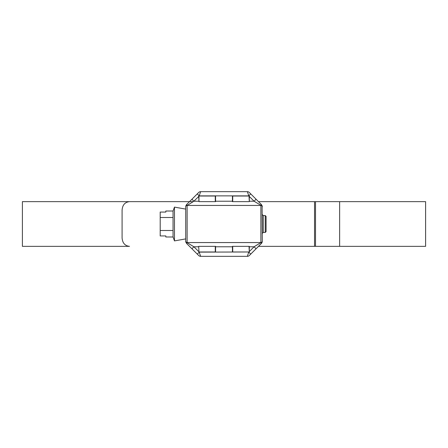 <?xml version="1.0" encoding="UTF-8"?>
<svg xmlns="http://www.w3.org/2000/svg" width="448" height="448" viewBox="0 0 448 448"><rect width="100%" height="100%" fill="white"/><g stroke="black" fill="none" stroke-linecap="round" stroke-linejoin="round"><path stroke-width="0.67" d="M265.233 215.566L266.078 216.406L266.078 231.594L265.233 232.434L265.233 215.566L263.262 215.566L262.282 214.581M265.233 232.434L263.262 232.434L263.262 215.566M263.262 232.434L262.282 233.419M185.718 238.902L174.474 240.89L173.051 236.986L165.827 236.986L165.827 235.934L160.199 235.934L160.199 217.504L173.051 217.504L173.051 211.014L174.474 207.11L185.718 209.098M174.474 240.89L174.474 207.11M160.199 217.504L160.199 212.066L165.827 212.066L165.827 211.014L173.051 211.014M173.051 236.986L173.051 217.504M160.199 230.496L173.051 230.496M232.719 196.017L232.719 201.645L232.434 201.645L232.434 196.017L249.306 196.017L249.306 201.645L249.026 196.017M232.719 201.645L249.026 201.645M232.719 246.355L232.719 251.983L232.434 251.983L232.434 246.355L249.306 246.355L249.306 251.983L249.026 246.355M232.719 251.983L249.026 251.983M198.974 251.983L198.694 246.355L198.974 251.983L215.281 251.983L215.281 246.355L215.566 246.355L215.566 251.983L215.281 251.983M198.974 196.017L198.974 201.645L198.694 196.017L215.566 196.017L215.566 201.645L215.281 201.645L215.281 196.017M198.974 201.645L215.281 201.645M198.974 246.355L215.281 246.355M339.634 246.355L339.634 201.645L425.6 201.645L425.6 246.355L258.485 246.355M189.515 201.645L129.483 201.645C124.975 202.138 122.511 204.949 122.091 210.078L122.091 237.922C122.5 243.04 124.964 245.851 129.483 246.355L22.4 246.355L22.4 201.645L193.211 201.645M339.634 201.645L258.485 201.645M249.306 251.552L254.083 246.781L260.876 242.558L187.124 242.558A1.406 1.406 0 0 1 185.718 241.153L185.718 206.606A1.406 1.35 0 0 1 187.068 205.257L187.124 205.296A1.406 1.355 180 0 0 185.718 206.651M262.097 205.61L262.282 241.153A1.406 1.406 0 0 1 260.876 242.558L260.876 205.442L187.124 205.442A1.406 1.406 0 0 0 185.718 206.847A1.406 1.406 0 0 1 187.124 205.442L187.124 242.704L193.917 246.781L191.929 248.769L186.542 243.382L185.718 241.153M260.876 242.558A1.406 1.406 0 0 0 262.282 241.153L262.282 241.394A1.406 1.35 180 0 1 260.932 242.743L261.458 243.382L249.323 255.517A2.811 2.811 0 0 1 247.335 256.34L200.665 256.34A2.811 2.811 0 0 1 198.677 255.517L191.929 248.769M185.769 206.074L186.542 204.618L198.677 192.483A2.811 2.811 0 0 1 200.665 191.66L247.335 191.66A2.811 2.811 0 0 1 249.323 192.483L261.458 204.618L262.282 206.606A1.406 1.35 180 0 0 260.932 205.257L261.458 204.618M200.665 191.66L199.119 196.017M248.881 196.017L247.335 191.66M262.282 206.651A1.406 1.355 180 0 0 260.876 205.296L254.083 201.219L256.071 199.231M187.068 205.257L186.542 204.618L191.929 199.231L193.917 201.219L187.124 205.442M199.119 251.983L200.665 256.34M249.323 255.517A2.811 2.811 0 0 1 247.335 256.34L248.741 252.123L250.729 254.111M260.932 242.743L260.876 242.704A1.406 1.355 -0 0 0 262.282 241.349M260.932 205.257L260.876 205.442A1.406 1.406 0 0 1 262.282 206.847M185.718 241.349A1.406 1.355 0 0 0 187.124 242.704L186.542 243.382M187.068 242.743A1.406 1.35 0 0 1 185.718 241.394L185.903 242.39M248.881 251.983L199.259 252.123L197.271 254.111M197.271 193.889L199.259 195.877L248.741 195.877L250.729 193.889M249.306 246.781L254.083 246.781L256.071 248.769L261.834 242.917M262.102 242.379L262.282 241.394L261.458 243.382M314.535 246.355L314.535 201.645M315.51 246.355L315.51 201.645M232.434 246.781L215.566 246.781M215.566 201.219L232.434 201.219M198.694 196.448L193.917 201.219L198.694 201.219M198.694 246.781L193.917 246.781L198.694 251.552M249.306 201.219L254.083 201.219L249.306 196.448M185.718 241.394L185.774 241.926M262.282 206.606L262.226 206.074M262.231 241.926L262.282 241.394"/></g></svg>
